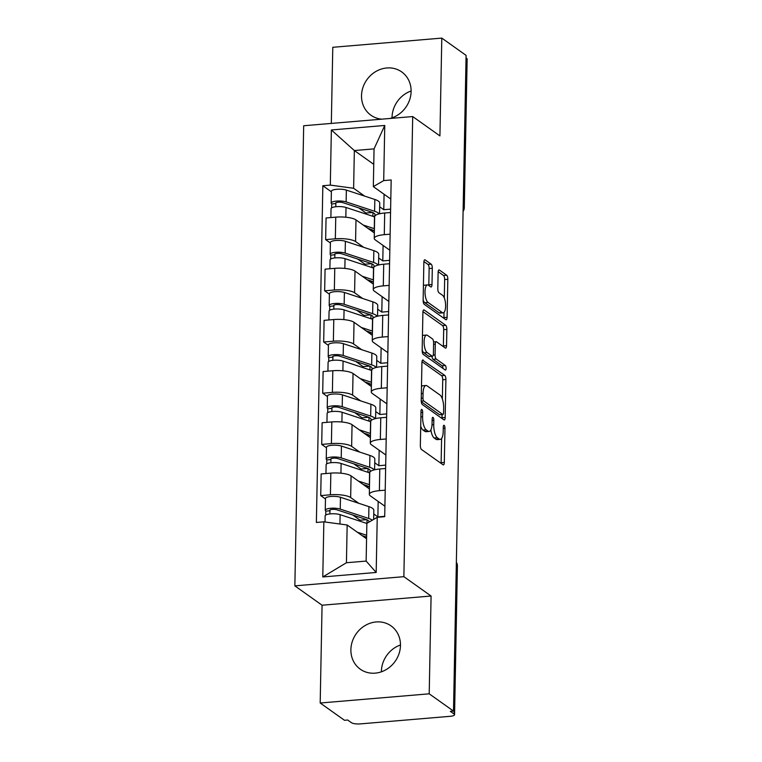 <?xml version="1.0" encoding="UTF-8"?>
<svg xmlns="http://www.w3.org/2000/svg" width="762" height="762" viewBox="0 0 762 762"><rect width="100%" height="100%" fill="white"/><g stroke="black" fill="none" stroke-linecap="round" stroke-linejoin="round"><path stroke-width="1.14" d="M421.891 409.508A2.343 0.819 85.2 0 0 421.643 409.432A2.343 0.819 85.2 0 0 421.005 411.166L420.348 445.389A3.343 1.172 85.2 0 0 421.481 449.466L443.055 464.791A3.343 1.172 85.2 0 0 443.398 464.906A3.343 1.172 85.2 0 0 444.313 462.42L444.97 428.196A2.343 0.819 85.2 0 0 444.17 425.348A2.343 0.819 85.2 0 0 443.932 425.272A2.343 0.819 85.2 0 0 443.293 427.006L443.208 431.435A10.697 3.743 85.2 0 1 440.274 439.369A10.697 3.743 85.2 0 1 439.179 439.017L437.378 437.74A10.697 3.743 85.2 0 1 433.74 424.71L433.826 420.281A2.343 0.819 85.2 0 0 433.035 417.424A2.343 0.819 85.2 0 0 432.787 417.347A2.343 0.819 85.2 0 0 432.149 419.081L432.064 423.51A10.697 3.743 85.2 0 1 429.13 431.444A10.697 3.743 85.2 0 1 428.034 431.102L426.234 429.825A10.697 3.743 85.2 0 1 422.596 416.785L422.681 412.356A2.343 0.819 85.2 0 0 421.891 409.508M392.039 117.834A26.556 23.851 125.4 0 1 392.039 117.348A26.556 23.851 125.4 0 1 411.109 90.992M389.896 118.481A26.556 23.851 -54.6 0 0 411.109 91.478A26.556 23.851 -54.6 0 0 401.698 71.914A26.556 23.851 -54.6 0 0 375.733 71.571A26.556 23.851 -54.6 0 0 361.521 95.66A26.556 23.851 -54.6 0 0 370.932 115.214A26.556 23.851 -54.6 0 0 381.762 119.167M381.4 671.808A26.556 23.851 125.4 0 1 381.4 671.332A26.556 23.851 125.4 0 1 400.469 644.976M350.891 649.643A26.556 23.851 -54.6 0 0 360.293 669.198A26.556 23.851 -54.6 0 0 386.258 669.55A26.556 23.851 -54.6 0 0 400.469 645.452A26.556 23.851 -54.6 0 0 391.068 625.897A26.556 23.851 -54.6 0 0 365.103 625.545A26.556 23.851 -54.6 0 0 350.891 649.643M432.311 268.262A3.343 1.172 85.2 0 0 431.178 264.185L425.129 259.89A3.343 1.172 85.2 0 0 424.786 259.775A3.343 1.172 85.2 0 0 423.863 262.261L423.139 300.266A3.343 1.172 85.2 0 0 424.272 304.343L445.837 319.669A3.343 1.172 85.2 0 0 446.18 319.783A3.343 1.172 85.2 0 0 447.094 317.297L447.827 279.292A3.343 1.172 85.2 0 0 446.694 275.215L439.379 270.024A3.343 1.172 85.2 0 0 439.036 269.91A3.343 1.172 85.2 0 0 438.121 272.386L437.807 288.655A3.343 1.172 85.2 0 0 438.95 292.732L442.57 295.304A8.944 3.134 85.2 0 1 445.599 304.943A8.944 3.134 85.2 0 1 443.16 312.839A8.944 3.134 85.2 0 1 442.236 312.544L428.044 302.447A8.944 3.134 85.2 0 1 425.015 292.818A8.944 3.134 85.2 0 1 427.453 284.921A8.944 3.134 85.2 0 1 428.377 285.217L430.74 286.903A3.343 1.172 85.2 0 0 431.082 287.007A3.343 1.172 85.2 0 0 431.997 284.531L432.311 268.262L429.13 268.529A3.343 1.172 85.2 0 0 427.996 264.452L423.91 261.547M431.082 596.017L322.069 605.218L320.192 703.012L429.206 693.82L431.082 596.017L403.87 576.672L412.699 116.557L439.922 135.903L441.798 38.1L466.087 55.369L453.504 711.079L450.323 711.346L454.104 714.042L456.962 565.375A6.81 6.115 -54.6 0 0 456.352 562.508M429.206 693.82L453.504 711.079M423.205 360.074A3.343 1.172 85.2 0 0 422.862 359.959A3.343 1.172 85.2 0 0 421.938 362.445L421.215 400.45A3.343 1.172 85.2 0 0 422.348 404.527L443.913 419.852A3.343 1.172 85.2 0 0 444.256 419.967A3.343 1.172 85.2 0 0 445.17 417.49L445.903 379.476A3.343 1.172 85.2 0 0 444.77 375.399L422.539 360.131M422.177 350.358L422.9 312.353A3.343 1.172 85.2 0 1 423.824 309.867A3.343 1.172 85.2 0 1 424.167 309.982L445.732 325.307A3.343 1.172 85.2 0 1 446.865 329.384L446.551 345.653A3.343 1.172 85.2 0 1 445.637 348.129A3.343 1.172 85.2 0 1 445.294 348.015L436.55 341.805A3.343 1.172 85.2 0 0 436.207 341.69A3.343 1.172 85.2 0 0 435.283 344.176L435.083 354.968A3.343 1.172 85.2 0 0 436.216 359.035L445.322 365.512A2.343 0.819 85.2 0 1 446.113 368.027A2.343 0.819 85.2 0 1 445.475 370.094A2.343 0.819 85.2 0 1 445.237 370.018L423.31 354.435A3.343 1.172 85.2 0 1 422.177 350.358M320.192 703.012L344.481 720.281L347.663 720.014L351.444 722.7A6.81 1.81 -178.9 0 0 360.245 723.9L450.19 716.309A6.81 1.81 -178.9 0 0 454.562 714.708A6.81 1.81 -178.9 0 0 454.104 714.042M322.069 605.218L294.856 585.864L303.686 125.749L412.699 116.557M441.798 38.1L332.784 47.301L331.327 123.415M466.039 57.855L466.696 58.322A6.81 1.81 1.1 0 1 467.144 58.988L464.296 207.655A6.81 1.81 -178.9 0 0 463.839 206.988L466.696 58.322M384.915 506.225L370.361 495.881A15.659 4.162 1.1 0 1 369.322 494.348A15.659 4.162 1.1 0 1 379.371 490.661L385.22 490.166M373.761 513.969L377.876 516.893L384.715 516.312M369.427 488.928L351.072 475.888A15.659 4.162 -178.9 0 0 330.841 473.126L330.422 494.786A15.659 4.162 1.1 0 1 350.653 497.548L358.74 503.291M330.422 494.786L320.726 495.605L325.469 498.977M385.639 468.506L379.781 469.001A15.659 4.162 -178.9 0 0 369.741 472.688L369.322 494.348M330.841 473.126L321.145 473.945L320.726 495.605M385.896 455.028L371.342 444.684A15.659 4.162 1.1 0 1 370.303 443.151A15.659 4.162 1.1 0 1 380.352 439.464L386.201 438.969M374.742 462.772L378.857 465.696L385.696 465.115M326.45 447.78L321.707 444.408L331.403 443.589A15.659 4.162 1.1 0 1 351.644 446.351L359.721 452.095M386.62 417.309L380.762 417.805A15.659 4.162 -178.9 0 0 370.723 421.491L370.303 443.151M370.408 437.731L352.054 424.691A15.659 4.162 -178.9 0 0 331.822 421.929L322.126 422.748L321.707 444.408M386.877 403.831L372.332 393.487A15.659 4.162 1.1 0 1 371.285 391.954A15.659 4.162 1.1 0 1 381.333 388.268L387.182 387.772M375.733 411.575L379.847 414.499L386.686 413.918M327.441 396.583L322.697 393.211L332.384 392.392A15.659 4.162 1.1 0 1 352.625 395.154L360.702 400.898M387.601 366.112L381.752 366.608A15.659 4.162 -178.9 0 0 371.704 370.294L371.285 391.954M371.389 386.534L353.035 373.494A15.659 4.162 -178.9 0 0 332.803 370.732L323.107 371.551L322.697 393.211M387.858 352.635L373.313 342.29A15.659 4.162 1.1 0 1 372.266 340.757A15.659 4.162 1.1 0 1 382.314 337.071L388.172 336.575M376.714 360.378L380.829 363.303L387.668 362.722M328.422 345.386L323.679 342.014L333.375 341.195A15.659 4.162 1.1 0 1 353.606 343.957L361.683 349.701M388.582 314.916L382.734 315.411A15.659 4.162 -178.9 0 0 372.685 319.097L372.266 340.757M372.37 335.337L354.025 322.297A15.659 4.162 -178.9 0 0 333.785 319.535L324.098 320.354L323.679 342.014M388.839 301.438L374.294 291.094A15.659 4.162 1.1 0 1 373.256 289.56A15.659 4.162 1.1 0 1 383.296 285.874L389.153 285.379M377.695 309.182L381.81 312.106L388.649 311.525M329.403 294.189L324.66 290.817L334.356 289.998A15.659 4.162 1.1 0 1 354.587 292.76L362.674 298.504M389.563 263.719L383.715 264.214A15.659 4.162 -178.9 0 0 373.666 267.9L373.256 289.56M373.361 284.14L355.006 271.101A15.659 4.162 -178.9 0 0 334.766 268.338L325.079 269.157L324.66 290.817M389.83 250.241L375.275 239.897A15.659 4.162 1.1 0 1 374.237 238.363A15.659 4.162 1.1 0 1 384.286 234.677L390.134 234.182M378.676 257.985L382.791 260.909L389.63 260.328M330.384 242.992L325.641 239.62L335.337 238.801A15.659 4.162 1.1 0 1 355.568 241.564L363.655 247.307M390.554 212.522L384.696 213.008A15.659 4.162 -178.9 0 0 374.656 216.703L374.237 238.363M374.342 232.943L355.987 219.904A15.659 4.162 -178.9 0 0 335.756 217.141L326.06 217.961L325.641 239.62M383.086 245.45L382.791 260.909M382.105 296.647L381.81 312.106M381.124 347.843L380.829 363.303M380.143 399.04L379.847 414.499M379.162 450.237L378.857 465.696M378.171 501.434L377.876 516.893M366.57 538.791L347.158 524.999L346.434 562.737L366.141 561.08L366.865 523.342L377.238 517.322L384.705 516.684L391.173 179.965L383.705 180.594L373.332 186.614L374.056 148.876L354.349 150.543L353.625 188.281L364.636 196.11M377.238 517.322L376.18 572.452L322.783 576.958L323.85 521.827L347.158 524.999M353.625 188.281L330.308 185.099L322.84 185.738L316.373 522.456L323.85 521.827M330.308 185.099L331.365 129.969L384.762 125.463L383.705 180.594M403.87 576.672L294.856 585.864M373.761 164.335L354.349 150.543L331.365 129.969M390.811 199.044L373.332 186.614M379.657 206.788L383.772 209.712L390.611 209.131M384.077 194.253L383.772 209.712M331.375 191.795L322.84 185.738M365.017 537.696L365.036 536.572M365.998 486.489L366.017 485.375M366.979 435.293L367.008 434.178M367.97 384.096L367.989 382.981M368.951 332.899L368.97 331.784M369.932 281.702L369.951 280.587M370.913 230.505L370.932 229.381M376.18 572.452L366.141 561.08M322.783 576.958L346.434 562.737M374.056 148.876L384.762 125.463M420.719 426.168A10.697 3.743 85.2 0 0 423.053 430.092L426.234 429.825M429.13 431.444L425.948 431.711A10.697 3.743 85.2 0 1 424.853 431.368L423.053 430.092M430.873 429.854A10.697 3.743 85.2 0 0 434.197 438.007L437.378 437.74M440.274 439.369L437.093 439.636A10.697 3.743 85.2 0 1 435.997 439.283L434.197 438.007M441.093 463.401A3.343 1.172 85.2 0 0 441.131 462.696L441.598 438.483M442.36 398.964L442.722 379.743A3.343 1.172 85.2 0 0 441.589 375.666L421.986 361.74M441.95 418.462A3.343 1.172 85.2 0 0 441.998 417.757L442.055 414.557M422.958 398.107A2.343 0.819 85.2 0 0 423.748 400.955L442.684 414.414A2.343 0.819 85.2 0 0 442.922 414.49A2.343 0.819 85.2 0 0 443.57 412.747L443.655 408.08A10.697 3.743 85.2 0 0 440.017 395.049L427.082 385.848A10.697 3.743 85.2 0 0 425.977 385.496A10.697 3.743 85.2 0 0 423.043 393.43L422.958 398.107L421.253 398.25M442.922 414.49L439.741 414.757A2.343 0.819 85.2 0 1 439.503 414.68L421.272 401.717M425.977 385.496L422.805 385.772A10.697 3.743 85.2 0 0 421.472 386.658M422.948 311.639L442.551 325.574L445.732 325.307M443.332 346.624A3.343 1.172 85.2 0 0 443.379 345.919L443.684 329.651A3.343 1.172 85.2 0 0 442.551 325.574M431.94 356.292A3.343 1.172 85.2 0 0 433.035 359.302L442.141 365.779L445.322 365.512M442.941 368.389A2.343 0.819 85.2 0 0 442.141 365.779M427.472 335.356A8.944 3.134 85.2 0 0 426.558 335.061A8.944 3.134 85.2 0 0 424.11 342.948A8.944 3.134 85.2 0 0 427.139 352.587L432.14 356.14A3.343 1.172 85.2 0 0 432.483 356.254A3.343 1.172 85.2 0 0 433.407 353.768L433.607 342.976A3.343 1.172 85.2 0 0 432.473 338.909L427.472 335.356M426.558 335.061L423.377 335.328A8.944 3.134 85.2 0 0 422.453 335.842M422.177 350.053A8.944 3.134 85.2 0 0 423.958 352.854L427.139 352.587M432.483 356.254L429.311 356.521A3.343 1.172 85.2 0 1 428.968 356.406L423.958 352.854M428.777 285.502A3.343 1.172 85.2 0 0 428.825 284.798L429.13 268.529M427.453 284.921L424.282 285.198A8.944 3.134 85.2 0 0 423.415 285.645M423.139 300.076A8.944 3.134 85.2 0 0 424.863 302.724L428.044 302.447M443.16 312.839L439.979 313.106A8.944 3.134 85.2 0 1 439.064 312.811L424.863 302.724M444.294 297.952L444.646 279.559A3.343 1.172 85.2 0 0 443.513 275.482L438.169 271.682M443.875 318.278A3.343 1.172 85.2 0 0 443.922 317.573L444.017 312.382M369.179 521.999A16.002 4.258 -178.9 0 0 365.341 519.17L336.871 509.797A4.086 1.086 -178.9 0 0 332.365 509.397A4.086 1.086 -178.9 0 0 329.679 510.369A4.086 1.086 -178.9 0 0 329.956 510.769L325.822 511.112A8.515 2.267 -178.9 0 1 325.25 510.283L325.479 498.462A8.515 2.267 -178.9 0 1 331.07 496.453A8.515 2.267 -178.9 0 1 340.462 497.272L368.932 506.644A20.431 5.439 -178.9 0 1 373.837 510.292L373.656 519.398M366.979 523.275L367.046 519.836M372.332 520.17A20.431 5.439 -178.9 0 0 368.703 518.455L340.233 509.092A8.515 2.267 -178.9 0 0 330.841 508.264A8.515 2.267 -178.9 0 0 325.25 510.283M366.646 519.655L360.083 520.208L360.064 521.227M360.083 520.208L352.816 515.045M329.889 513.921L329.965 509.978M362.055 535.591L365.008 536.562A16.002 4.258 1.1 0 1 366.598 537.181M366.865 523.465L340.128 514.664A8.515 2.267 -178.9 0 0 330.737 513.845A8.515 2.267 -178.9 0 0 325.145 515.864L325.031 521.989M366.636 535.286L357.302 532.209M325.745 515.045L325.822 511.112M368.703 472.554A16.002 4.258 -178.9 0 0 370.161 470.821A16.002 4.258 -178.9 0 0 366.322 467.963L337.852 458.6A4.086 1.086 -178.9 0 0 333.346 458.2A4.086 1.086 -178.9 0 0 330.66 459.172A4.086 1.086 -178.9 0 0 330.937 459.572L326.803 459.915A8.515 2.267 -178.9 0 1 326.241 459.086L326.469 447.265A8.515 2.267 -178.9 0 1 332.051 445.256A8.515 2.267 -178.9 0 1 341.443 446.075L369.913 455.447A20.431 5.439 -178.9 0 1 374.818 459.095L374.609 469.773M367.951 472.307L368.027 468.64M374.237 469.868A20.431 5.439 -178.9 0 0 369.694 467.258L341.224 457.895A8.515 2.267 -178.9 0 0 331.822 457.067A8.515 2.267 -178.9 0 0 326.241 459.086M367.627 468.459L361.064 469.011L361.045 470.03M361.064 469.011L353.806 463.848M330.879 462.725L330.946 458.781M363.036 484.394L365.989 485.365A16.002 4.258 1.1 0 1 369.456 487.28M367.655 487.67L367.694 486.032M369.732 472.888A20.431 5.439 -178.9 0 0 369.58 472.84L341.109 463.467A8.515 2.267 -178.9 0 0 331.718 462.648A8.515 2.267 -178.9 0 0 326.126 464.668L325.965 473.535M369.503 484.708A20.431 5.439 -178.9 0 0 369.36 484.661L358.292 481.012M326.727 463.848L326.803 459.915M369.694 421.357A16.002 4.258 -178.9 0 0 371.151 419.624A16.002 4.258 -178.9 0 0 367.313 416.766L338.842 407.403A4.086 1.086 -178.9 0 0 334.327 407.003A4.086 1.086 -178.9 0 0 331.651 407.975A4.086 1.086 -178.9 0 0 331.918 408.375L327.784 408.718A8.515 2.267 -178.9 0 1 327.222 407.889L327.45 396.069A8.515 2.267 -178.9 0 1 333.032 394.059A8.515 2.267 -178.9 0 1 342.433 394.878L370.904 404.251A20.431 5.439 -178.9 0 1 375.799 407.899L375.599 418.576M368.941 421.11L369.008 417.443M375.218 418.671A20.431 5.439 -178.9 0 0 370.675 416.062L342.205 406.698A8.515 2.267 -178.9 0 0 332.803 405.87A8.515 2.267 -178.9 0 0 327.222 407.889M368.608 417.262L362.055 417.814L362.036 418.833M362.055 417.814L354.787 412.652M331.861 411.528L331.937 407.584M364.026 433.197L366.979 434.169A16.002 4.258 1.1 0 1 370.437 436.083M368.646 436.474L368.675 434.835M370.713 421.691A20.431 5.439 -178.9 0 0 370.57 421.643L342.1 412.271A8.515 2.267 -178.9 0 0 332.699 411.451A8.515 2.267 -178.9 0 0 327.117 413.461L326.946 422.339M370.484 433.511A20.431 5.439 -178.9 0 0 370.342 433.464L359.273 429.816M327.708 412.652L327.784 408.718M370.675 370.161A16.002 4.258 -178.9 0 0 372.132 368.427A16.002 4.258 -178.9 0 0 368.294 365.57L339.823 356.206A4.086 1.086 -178.9 0 0 335.309 355.806A4.086 1.086 -178.9 0 0 332.632 356.778A4.086 1.086 -178.9 0 0 332.899 357.178L328.774 357.521A8.515 2.267 -178.9 0 1 328.203 356.692L328.432 344.872A8.515 2.267 -178.9 0 1 334.013 342.862A8.515 2.267 -178.9 0 1 343.414 343.681L371.885 353.054A20.431 5.439 -178.9 0 1 376.78 356.702L376.58 367.379M369.922 369.913L369.989 366.246M376.199 367.475A20.431 5.439 -178.9 0 0 371.656 364.865L343.186 355.492A8.515 2.267 -178.9 0 0 333.785 354.673A8.515 2.267 -178.9 0 0 328.203 356.692M369.589 366.065L363.036 366.617L363.017 367.636M363.036 366.617L355.768 361.455M332.842 360.331L332.918 356.387M365.008 382L367.96 382.972A16.002 4.258 1.1 0 1 371.427 384.886M369.627 385.277L369.656 383.638M371.704 370.494A20.431 5.439 -178.9 0 0 371.551 370.446L343.081 361.074A8.515 2.267 -178.9 0 0 333.68 360.255A8.515 2.267 -178.9 0 0 328.098 362.264L327.927 371.142M371.475 382.314A20.431 5.439 -178.9 0 0 371.323 382.267L360.255 378.619M328.698 361.455L328.774 357.521M371.656 318.964A16.002 4.258 -178.9 0 0 373.113 317.23A16.002 4.258 -178.9 0 0 369.275 314.373L340.805 305A4.086 1.086 -178.9 0 0 336.29 304.61A4.086 1.086 -178.9 0 0 333.613 305.581A4.086 1.086 -178.9 0 0 333.88 305.981L329.755 306.324A8.515 2.267 -178.9 0 1 329.184 305.495L329.413 293.675A8.515 2.267 -178.9 0 1 334.994 291.665A8.515 2.267 -178.9 0 1 344.395 292.484L372.866 301.857A20.431 5.439 -178.9 0 1 377.762 305.505L377.561 316.182M370.904 318.716L370.97 315.049M377.18 316.278A20.431 5.439 -178.9 0 0 372.637 313.668L344.167 304.295A8.515 2.267 -178.9 0 0 334.775 303.476A8.515 2.267 -178.9 0 0 329.184 305.495M370.58 314.868L364.017 315.42L363.998 316.44M364.017 315.42L356.749 310.258M333.823 309.134L333.899 305.191M365.989 330.794L368.941 331.775A16.002 4.258 1.1 0 1 372.408 333.68M370.608 334.08L370.637 332.442M372.685 319.297A20.431 5.439 -178.9 0 0 372.532 319.249L344.062 309.877A8.515 2.267 -178.9 0 0 334.661 309.058A8.515 2.267 -178.9 0 0 329.079 311.067L328.908 319.945M372.456 331.118A20.431 5.439 -178.9 0 0 372.304 331.06L361.236 327.422M329.679 310.258L329.755 306.324M372.637 267.767A16.002 4.258 -178.9 0 0 374.094 266.033A16.002 4.258 -178.9 0 0 370.256 263.176L341.786 253.803A4.086 1.086 -178.9 0 0 337.28 253.413A4.086 1.086 -178.9 0 0 334.594 254.384A4.086 1.086 -178.9 0 0 334.87 254.784L330.737 255.127A8.515 2.267 -178.9 0 1 330.175 254.298L330.394 242.478A8.515 2.267 -178.9 0 1 335.985 240.468A8.515 2.267 -178.9 0 1 345.377 241.287L373.847 250.66A20.431 5.439 -178.9 0 1 378.752 254.308L378.543 264.986M371.885 267.519L371.961 263.852M378.171 265.081A20.431 5.439 -178.9 0 0 373.618 262.471L345.148 253.098A8.515 2.267 -178.9 0 0 335.756 252.279A8.515 2.267 -178.9 0 0 330.175 254.298M371.561 263.671L364.998 264.224L364.979 265.243M364.998 264.224L357.73 259.061M334.804 257.937L334.88 253.994M366.97 279.597L369.922 280.568A16.002 4.258 1.1 0 1 373.39 282.483M371.589 282.883L371.618 281.245M373.666 268.1A20.431 5.439 -178.9 0 0 373.513 268.053L345.043 258.68A8.515 2.267 -178.9 0 0 335.651 257.861A8.515 2.267 -178.9 0 0 330.06 259.871L329.889 268.748M373.437 279.921A20.431 5.439 -178.9 0 0 373.285 279.864L362.217 276.225M330.66 259.061L330.737 255.127M373.618 216.57A16.002 4.258 -178.9 0 0 375.075 214.836A16.002 4.258 -178.9 0 0 371.237 211.979L342.767 202.606A4.086 1.086 -178.9 0 0 338.261 202.216A4.086 1.086 -178.9 0 0 335.575 203.187A4.086 1.086 -178.9 0 0 335.852 203.587L331.718 203.93A8.515 2.267 -178.9 0 1 331.156 203.102L331.384 191.281A8.515 2.267 -178.9 0 1 336.966 189.271A8.515 2.267 -178.9 0 1 346.358 190.09L374.828 199.463A20.431 5.439 -178.9 0 1 379.733 203.111L379.524 213.789M372.866 216.322L372.942 212.655M379.152 213.884A20.431 5.439 -178.9 0 0 374.609 211.274L346.138 201.901A8.515 2.267 -178.9 0 0 336.737 201.082A8.515 2.267 -178.9 0 0 331.156 203.102M372.542 212.474L365.989 213.027L365.96 214.046M365.989 213.027L358.721 207.864M335.794 206.74L335.861 202.797M367.951 228.4L370.904 229.372A16.002 4.258 1.1 0 1 374.371 231.286M372.57 231.686L372.608 230.048M374.647 216.903A20.431 5.439 -178.9 0 0 374.494 216.856L346.024 207.483A8.515 2.267 -178.9 0 0 336.633 206.664A8.515 2.267 -178.9 0 0 331.041 208.674L330.879 217.551M374.418 228.724A20.431 5.439 -178.9 0 0 374.275 228.667L363.207 225.028M331.641 207.864L331.718 203.93M334.766 268.338L334.356 289.998M333.785 319.535L333.375 341.195M332.803 370.732L332.384 392.392M331.822 421.929L331.403 443.589M335.756 217.141L335.337 238.801M355.987 219.904L355.568 241.564M355.006 271.101L354.587 292.76M383.715 264.214L383.296 285.874M354.025 322.297L353.606 343.957M382.734 315.411L382.314 337.071M353.035 373.494L352.625 395.154M381.752 366.608L381.333 388.268M352.054 424.691L351.644 446.351M380.762 417.805L380.352 439.464M351.072 475.888L350.653 497.548M379.781 469.001L379.371 490.661M384.696 213.008L384.286 234.677M456.305 564.909L456.962 565.375A6.81 1.81 -178.9 0 1 457.41 566.042A6.81 6.81 0 0 0 456.362 562.261M463.191 206.531L463.839 206.988A6.81 6.115 -54.6 0 1 463.125 209.969M420.891 416.928L422.596 416.785M424.853 431.368L428.034 431.102M432.121 420.424L433.826 420.281M432.006 424.853L433.74 424.71M435.997 439.283L439.179 439.017M443.265 428.339L444.97 428.196M441.131 462.696L444.313 462.42M420.976 412.499L422.681 412.356M441.589 375.666L444.77 375.399M442.722 379.743L445.903 379.476M441.998 417.757L445.17 417.49M421.224 401.164L423.748 400.955M439.503 414.68L442.684 414.414M421.348 393.573L423.043 393.43M423.501 310.039L424.167 309.982M443.684 329.651L446.865 329.384M443.379 345.919L446.551 345.653M433.588 344.319L435.283 344.176M433.254 355.121L435.083 354.968M433.035 359.302L436.216 359.035M428.968 356.406L432.14 356.14M428.825 284.798L431.997 284.531M439.064 312.811L442.236 312.544M438.722 270.081L439.379 270.024M443.513 275.482L446.694 275.215M444.646 279.559L447.827 279.292M443.922 317.573L447.094 317.297M424.463 259.947L425.129 259.89M427.996 264.452L431.178 264.185M368.703 518.455L368.932 506.644M340.233 509.092L340.462 497.272M339.947 524.018L340.128 514.664M369.694 467.258L369.913 455.447M341.224 457.895L341.443 446.075M369.36 484.661L369.58 472.84M340.928 473.202L341.109 463.467M370.675 416.062L370.904 404.251M342.205 406.698L342.433 394.878M370.342 433.464L370.57 421.643M341.909 422.005L342.1 412.271M371.656 364.865L371.885 353.054M343.186 355.492L343.414 343.681M371.323 382.267L371.551 370.446M342.89 370.808L343.081 361.074M372.637 313.668L372.866 301.857M344.167 304.295L344.395 292.484M372.304 331.06L372.532 319.249M343.872 319.611L344.062 309.877M373.618 262.471L373.847 250.66M345.148 253.098L345.377 241.287M373.285 279.864L373.513 268.053M344.853 268.415L345.043 258.68M374.609 211.274L374.828 199.463M346.138 201.901L346.358 190.09M374.275 228.667L374.494 216.856M345.843 217.218L346.024 207.483M463.096 211.388A6.81 6.81 0 0 0 464.296 207.655M457.41 566.042L454.562 714.708M433.568 341.919L436.207 341.69"/></g></svg>
